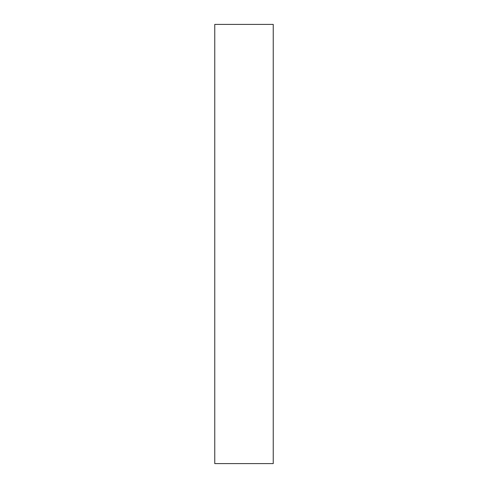 <?xml version="1.0" encoding="UTF-8"?>
<svg xmlns="http://www.w3.org/2000/svg" width="488" height="488" viewBox="0 0 488 488"><rect width="100%" height="100%" fill="white"/><g stroke="black" fill="none" stroke-linecap="round" stroke-linejoin="round"><path stroke-width="0.73" d="M273.237 463.6L214.763 463.6L273.237 463.6L273.237 24.4L214.763 24.4L273.237 24.4L273.237 463.6M214.763 24.4L214.763 463.6L214.763 24.4"/></g></svg>
